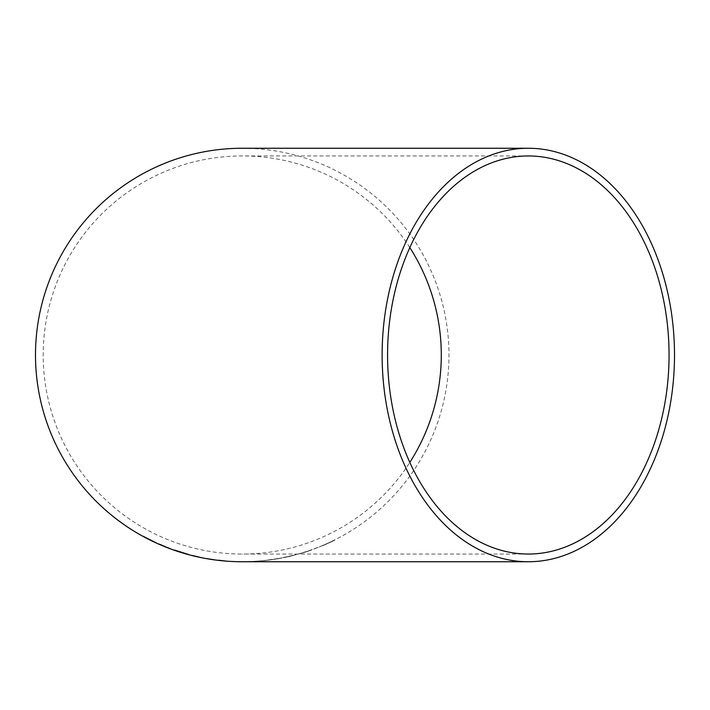 <?xml version="1.0" encoding="UTF-8"?>
<svg xmlns="http://www.w3.org/2000/svg" width="710" height="710" viewBox="0 0 710 710"><rect width="100%" height="100%" fill="white"/><g stroke="black" fill="none" stroke-linecap="round" stroke-linejoin="round"><path stroke-width="0.53" stroke-dasharray="3.55 2.66" d="M242.332 561.628L232.756 561.397L242.332 561.734A206.743 206.743 0 0 0 448.977 354.947A206.743 206.743 0 0 0 242.243 148.257M331.659 541.517L334.534 540.115M313.767 549.114L320.955 546.336L313.767 549.141M305.54 551.883L311.77 549.851M289.831 556.4L283.308 557.758M273.678 559.4L282.136 557.9L263.454 560.669L278.666 558.548M248.74 561.654L254.624 561.388M259.363 561.069L251.402 561.566L259.363 560.971M409.821 247.595A199.04 199.04 0 0 0 43.195 355A199.04 199.04 0 0 0 409.821 462.405M156.209 542.733L153.795 541.57L156.165 542.83M153.83 541.384L152.1 540.674M152.153 540.576L143.322 536.334M143.367 536.281L151.399 540.443M151.399 540.408L146.26 537.789L151.399 540.408M168.589 547.969L162.838 545.591M162.874 545.493L169.974 548.431M170.01 548.297L160.833 544.694M160.877 544.597L158.845 543.984M158.889 543.887L160.353 544.526M161.339 544.952L164.551 546.487L161.046 544.987M164.622 546.301L168.447 547.978M168.483 547.88L164.587 546.389L168.465 547.925M161.081 544.889L158.596 543.922M158.641 543.824L164.569 546.398M177.207 551.066L181.813 552.46M181.84 552.353L174.465 550.028M185.603 553.543L177.251 550.907L185.576 553.64M186.375 553.844L177.234 550.995L186.348 553.942M195.188 556.081L204.791 558.14L195.161 556.178M214.5 559.702L206.885 558.513L214.482 559.808M223.464 560.714L218.715 560.217L223.455 560.82M254.615 561.282L259.354 560.962L254.863 561.37M254.855 561.264L251.659 561.539M251.659 561.433L248.997 561.637M248.997 561.53L254.721 561.37M254.712 561.273L262.008 560.838M261.999 560.731L255.103 561.388M255.103 561.282L248.74 561.548M278.648 558.442L282.136 557.9M282.118 557.794L274.566 559.285M274.548 559.178L281.071 558.229M281.053 558.131L277.548 558.859M277.53 558.752L272.649 559.578M272.631 559.48L271.584 559.746M271.566 559.64L268.007 560.234M267.998 560.128L264.51 560.634M264.502 560.527L271.06 559.791M271.042 559.693L263.454 560.669M263.445 560.563L267.004 560.279M266.995 560.172L272.835 559.533M272.817 559.427L273.661 559.294M283.281 557.652L285.917 557.217M285.899 557.11L289.778 556.391M289.751 556.285L293.461 555.468M293.434 555.362L288.011 556.702M287.994 556.604L283.325 557.669M283.033 557.607L296.248 554.51L286.405 557.03M286.378 556.924L290.434 556.134M290.408 556.036L296.043 554.803M296.017 554.696L289.804 556.303M311.734 549.744L305.983 551.874M305.948 551.776L301.164 553.321M301.129 553.223L303.56 552.682M303.525 552.584L305.717 552.016M305.682 551.918L308.122 551.226M308.087 551.12L309.019 550.898M308.983 550.8L311.53 550.037M311.495 549.939L305.877 551.998M305.85 551.901L300.8 553.516M300.774 553.409L298.599 554.048M298.573 553.951L305.513 551.785M305.318 551.856L301.147 553.294L305.353 551.963M334.481 540.026L329.981 542.413M329.937 542.316L334.809 540.221M334.765 540.124L331.934 541.615M331.889 541.517L328.57 543.097M328.526 542.999L325.375 544.606M325.331 544.508L322.429 545.857M322.393 545.759L327.07 543.736M327.026 543.638L322.189 545.759M322.145 545.662L325.118 544.508M325.073 544.41L328.481 543.061M328.437 542.964L331.614 541.419M528.311 554.04L242.243 554.04M528.311 155.96L242.243 155.96M242.456 561.637L243.113 561.637"/><path stroke-width="1.06" d="M528.311 561.743A206.743 146.189 90 0 0 674.5 355A206.743 146.189 90 0 0 528.311 148.257A206.743 146.189 90 0 0 382.131 355A206.743 146.189 90 0 0 528.311 561.743L242.722 561.743M528.311 148.257L242.243 148.257A206.743 206.743 0 0 0 35.5 355A206.743 206.743 0 0 0 242.243 561.743L242.465 561.743M218.707 560.332L226.126 561.095L218.715 560.226M206.867 558.628L214.482 559.817L206.867 558.628M198.782 556.995L192.002 555.424L198.782 556.995M191.744 555.397L198.037 556.915L191.744 555.397M188.39 554.43L174.465 550.028L188.39 554.43M165.27 546.647L158.845 543.984L165.27 546.647M158.596 543.922L164.534 546.496L158.596 543.922M156.173 542.795L153.75 541.668L156.173 542.795M153.742 541.748L143.322 536.334L153.742 541.748M387.571 355A199.04 140.749 90 0 0 528.311 554.04A199.04 140.749 90 0 0 669.06 355A199.04 140.749 90 0 0 528.311 155.96A199.04 140.749 90 0 0 387.571 355M409.821 462.405A199.04 199.04 0 0 0 409.821 247.595M151.39 540.496L153.795 541.65M151.354 540.505L146.216 537.887L151.363 540.399M160.353 544.526L161.294 545.049M161.339 544.952L161.871 545.173M174.465 550.126L177.207 551.066M181.556 552.495L186.348 553.942L181.582 552.398M177.251 550.907L185.576 553.64L177.207 551.075"/></g></svg>
